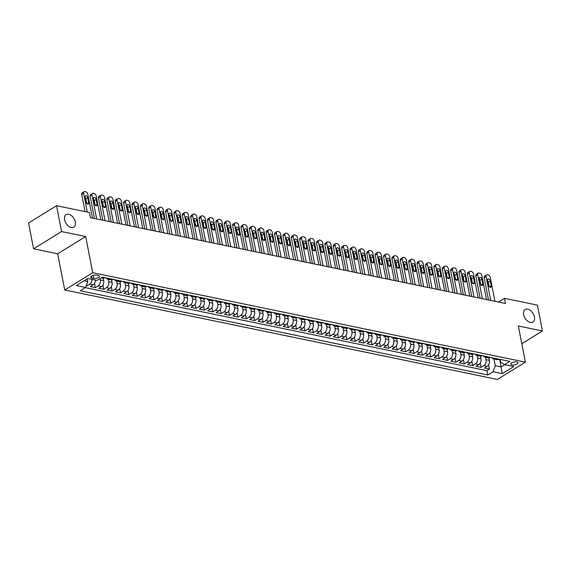 <?xml version="1.0" encoding="UTF-8"?>
<svg xmlns="http://www.w3.org/2000/svg" width="571" height="571" viewBox="0 0 571 571"><rect width="100%" height="100%" fill="white"/><g stroke="black" fill="none" stroke-linecap="round" stroke-linejoin="round"><path stroke-width="0.86" d="M523.671 314.685A7.344 4.639 -121.6 0 1 525.184 309.539A7.344 4.639 -121.6 0 1 530.573 310.588A7.344 4.639 -121.6 0 1 534.406 316.898A7.344 4.639 -121.6 0 1 532.893 322.044A7.344 4.639 -121.6 0 1 527.504 320.995A7.344 4.639 -121.6 0 1 523.671 314.685M64.602 219.778A7.344 4.639 -121.6 0 1 66.115 214.632A7.344 4.639 -121.6 0 1 71.503 215.681A7.344 4.639 -121.6 0 1 75.336 221.998A7.344 4.639 -121.6 0 1 73.823 227.137A7.344 4.639 -121.6 0 1 68.434 226.087A7.344 4.639 -121.6 0 1 64.602 219.778M516.776 361.943A3.669 1.456 169 0 0 512.758 362.371A3.669 1.456 169 0 0 510.752 364.141A3.669 1.456 169 0 0 511.93 364.933A3.669 1.456 169 0 0 515.948 364.505A3.669 1.456 169 0 0 517.961 362.735A3.669 1.456 169 0 0 516.776 361.943M64.716 289.982L497.37 379.422L525.377 362.164L92.716 272.724L64.716 289.982L57.678 253.795L85.686 236.537L61.582 231.555L33.575 248.813L57.678 253.795M33.575 248.813L28.55 222.968L56.558 205.71L61.582 231.555M86.192 285.736L86.963 285.9L86.678 284.422M95.407 280.068A4.589 3.055 101.7 0 1 93.08 284.886L90.318 286.592L95.35 287.627L94.515 283.352M103.223 278.198L103.694 280.618A4.589 3.055 -78.3 0 1 101.467 286.621L98.704 288.326L103.736 289.361L102.901 285.086M111.602 279.933L112.073 282.352A4.589 3.055 -78.3 0 1 109.853 288.355L107.091 290.054L112.123 291.096L111.288 286.813M119.989 281.667L120.46 284.087A4.589 3.055 -78.3 0 1 118.24 290.089L115.47 291.788L120.502 292.83L119.674 288.548M128.375 283.394L128.846 285.821A4.589 3.055 -78.3 0 1 126.619 291.824L123.857 293.523L128.889 294.565L128.054 290.282M136.762 285.129L137.233 287.556A4.589 3.055 -78.3 0 1 135.006 293.551L132.244 295.257L137.276 296.299L136.44 292.017M145.141 286.863L145.612 289.29A4.589 3.055 -78.3 0 1 143.392 295.286L140.63 296.991L145.662 298.033L144.827 293.751M153.528 288.598L153.999 291.017A4.589 3.055 -78.3 0 1 151.779 297.02L149.01 298.726L154.042 299.761L153.214 295.485M161.914 290.332L162.385 292.752A4.589 3.055 -78.3 0 1 160.158 298.754L157.396 300.46L162.428 301.495L161.6 297.22M170.301 292.066L170.772 294.486A4.589 3.055 -78.3 0 1 168.545 300.489L165.783 302.187L170.815 303.23L169.98 298.954M178.68 293.801L179.151 296.221A4.589 3.055 -78.3 0 1 176.931 302.223L174.169 303.922L179.201 304.964L178.366 300.681M187.067 295.535L187.538 297.955A4.589 3.055 -78.3 0 1 185.318 303.958L182.549 305.656L187.581 306.698L186.753 302.416M195.453 297.263L195.924 299.689A4.589 3.055 -78.3 0 1 193.697 305.692L190.935 307.391L195.967 308.433L195.139 304.15M203.84 298.997L204.311 301.424A4.589 3.055 -78.3 0 1 202.084 307.419L199.322 309.125L204.354 310.167L203.519 305.885M212.219 300.731L212.69 303.151A4.589 3.055 -78.3 0 1 210.471 309.154L207.708 310.86L212.74 311.902L211.905 307.619M220.606 302.466L221.077 304.885A4.589 3.055 -78.3 0 1 218.857 310.888L216.095 312.594L221.12 313.629L220.292 309.354M228.992 304.2L229.463 306.62A4.589 3.055 -78.3 0 1 227.237 312.623L224.474 314.328L229.506 315.363L228.678 311.088M237.379 305.935L237.85 308.354A4.589 3.055 -78.3 0 1 235.623 314.357L232.861 316.056L237.893 317.098L237.058 312.815M245.758 307.669L246.229 310.089A4.589 3.055 -78.3 0 1 244.01 316.091L241.248 317.79L246.279 318.832L245.444 314.55M254.145 309.396L254.616 311.823A4.589 3.055 -78.3 0 1 252.396 317.826L249.634 319.524L254.659 320.567L253.831 316.284M262.532 311.131L263.003 313.558A4.589 3.055 -78.3 0 1 260.776 319.553L258.013 321.259L263.045 322.301L262.217 318.018M270.918 312.865L271.389 315.292A4.589 3.055 -78.3 0 1 269.162 321.287L266.4 322.993L271.432 324.035L270.597 319.753M279.305 314.6L279.769 317.019A4.589 3.055 -78.3 0 1 277.549 323.022L274.787 324.728L279.819 325.763L278.983 321.487M287.684 316.334L288.155 318.754A4.589 3.055 -78.3 0 1 285.935 324.756L283.173 326.462L288.198 327.497L287.37 323.222M296.071 318.068L296.542 320.488A4.589 3.055 -78.3 0 1 294.315 326.491L291.553 328.189L296.585 329.231L295.757 324.949M304.457 319.803L304.928 322.222A4.589 3.055 -78.3 0 1 302.701 328.225L299.939 329.924L304.971 330.966L304.136 326.683M312.844 321.537L313.315 323.957A4.589 3.055 -78.3 0 1 311.088 329.959L308.326 331.658L313.358 332.7L312.523 328.418M321.223 323.265L321.694 325.691A4.589 3.055 -78.3 0 1 319.475 331.687L316.712 333.393L321.737 334.435L320.909 330.152M329.61 324.999L330.081 327.426A4.589 3.055 -78.3 0 1 327.854 333.421L325.092 335.127L330.124 336.169L329.296 331.887M337.996 326.733L338.467 329.153A4.589 3.055 -78.3 0 1 336.24 335.156L333.478 336.861L338.51 337.896L337.675 333.621M346.383 328.468L346.854 330.887A4.589 3.055 -78.3 0 1 344.627 336.89L341.865 338.596L346.897 339.631L346.062 335.355M354.762 330.202L355.233 332.622A4.589 3.055 -78.3 0 1 353.014 338.624L350.251 340.323L355.283 341.365L354.448 337.09M363.149 331.937L363.62 334.356A4.589 3.055 -78.3 0 1 361.393 340.359L358.631 342.058L363.663 343.1L362.835 338.817M371.535 333.671L372.007 336.091A4.589 3.055 -78.3 0 1 369.78 342.093L367.017 343.792L372.049 344.834L371.214 340.552M379.922 335.398L380.393 337.825A4.589 3.055 -78.3 0 1 378.166 343.828L375.404 345.526L380.436 346.568L379.601 342.286M388.301 337.133L388.772 339.559A4.589 3.055 -78.3 0 1 386.553 345.555L383.791 347.261L388.822 348.303L387.987 344.02M396.688 338.867L397.159 341.287A4.589 3.055 -78.3 0 1 394.939 347.289L392.17 348.995L397.202 350.037L396.374 345.755M405.075 340.601L405.546 343.021A4.589 3.055 -78.3 0 1 403.319 349.024L400.557 350.73L405.588 351.765L404.753 347.489M413.461 342.336L413.932 344.756A4.589 3.055 -78.3 0 1 411.705 350.758L408.943 352.464L413.975 353.499L413.14 349.224M421.841 344.07L422.312 346.49A4.589 3.055 -78.3 0 1 420.092 352.493L417.33 354.191L422.362 355.233L421.526 350.951M430.227 345.805L430.698 348.224A4.589 3.055 -78.3 0 1 428.478 354.227L425.709 355.926L430.741 356.968L429.913 352.685M438.614 347.532L439.085 349.959A4.589 3.055 -78.3 0 1 436.858 355.961L434.096 357.66L439.128 358.702L438.3 354.42M447 349.266L447.471 351.693A4.589 3.055 -78.3 0 1 445.244 357.689L442.482 359.395L447.514 360.437L446.679 356.154M455.38 351.001L455.851 353.428A4.589 3.055 -78.3 0 1 453.631 359.423L450.869 361.129L455.901 362.171L455.066 357.889M463.766 352.735L464.237 355.155A4.589 3.055 -78.3 0 1 462.018 361.157L459.255 362.863L464.28 363.898L463.452 359.623M472.153 354.47L472.624 356.889A4.589 3.055 -78.3 0 1 470.397 362.892L467.635 364.598L472.667 365.633L471.839 361.357M480.539 356.204L481.01 358.624A4.589 3.055 -78.3 0 1 478.783 364.626L476.021 366.325L481.053 367.367L480.218 363.092M56.558 205.71L89.469 212.512L90.468 217.679L505.521 303.486L504.514 298.319L498.49 302.03M91.845 278.02L93.687 278.405A3.554 1.413 169 0 0 97.577 277.991A3.554 1.413 169 0 0 99.525 276.278A3.554 1.413 169 0 0 98.383 275.507L96.535 275.129A3.554 1.413 169 0 0 92.645 275.543A3.554 1.413 169 0 0 90.696 277.256A3.554 1.413 169 0 0 91.845 278.02L91.474 276.114M500.132 359.38L500.717 362.378L504.55 364.648L509.846 361.386L102.345 277.142L97.049 280.404L87.82 278.498L76.314 285.586L85.543 287.498L80.24 290.76L487.748 375.004L493.044 371.742L495.271 365.74L501.138 366.953L504.793 364.698M504.55 364.648L513.772 366.561L502.266 373.648L493.044 371.742M485.578 357.275L486.042 359.666A4.589 3.055 101.7 0 1 483.815 365.668L481.053 367.367M488.919 357.938L489.39 360.358L486.042 359.666M477.192 355.547L477.656 357.931A4.589 3.055 101.7 0 1 475.429 363.934L472.667 365.633M468.805 353.813L469.269 356.197A4.589 3.055 101.7 0 1 467.042 362.2L464.28 363.898M460.419 352.079L460.883 354.463A4.589 3.055 101.7 0 1 458.663 360.465L455.901 362.171M452.032 350.344L452.496 352.728A4.589 3.055 101.7 0 1 450.276 358.731L447.514 360.437M443.653 348.61L444.117 351.001A4.589 3.055 101.7 0 1 441.89 356.996L439.128 358.702M435.266 346.875L435.73 349.266A4.589 3.055 101.7 0 1 433.503 355.262L430.741 356.968M426.88 345.141L427.344 347.532A4.589 3.055 101.7 0 1 425.124 353.535L422.362 355.233M418.493 343.414L418.957 345.798A4.589 3.055 101.7 0 1 416.737 351.8L413.975 353.499M410.114 341.679L410.578 344.063A4.589 3.055 101.7 0 1 408.351 350.066L405.588 351.765M401.727 339.945L402.191 342.329A4.589 3.055 101.7 0 1 399.964 348.331L397.202 350.037M393.34 338.21L393.804 340.594A4.589 3.055 101.7 0 1 391.585 346.597L388.822 348.303M384.954 336.476L385.418 338.86A4.589 3.055 101.7 0 1 383.198 344.863L380.436 346.568M376.575 334.742L377.038 337.133A4.589 3.055 101.7 0 1 374.812 343.128L372.049 344.834M368.188 333.007L368.652 335.398A4.589 3.055 101.7 0 1 366.425 341.401L363.663 343.1M359.801 331.28L360.265 333.664A4.589 3.055 101.7 0 1 358.046 339.666L355.283 341.365M351.415 329.546L351.879 331.929A4.589 3.055 101.7 0 1 349.659 337.932L346.897 339.631M343.035 327.811L343.499 330.195A4.589 3.055 101.7 0 1 341.272 336.198L338.51 337.896M334.649 326.077L335.113 328.461A4.589 3.055 101.7 0 1 332.886 334.463L330.124 336.169M326.262 324.342L326.726 326.726A4.589 3.055 101.7 0 1 324.506 332.729L321.737 334.435M317.876 322.608L318.34 324.999A4.589 3.055 101.7 0 1 316.12 330.994L313.358 332.7M309.496 320.873L309.96 323.265A4.589 3.055 101.7 0 1 307.733 329.26L304.971 330.966M301.11 319.139L301.574 321.53A4.589 3.055 101.7 0 1 299.347 327.533L296.585 329.231M292.723 317.412L293.187 319.796A4.589 3.055 101.7 0 1 290.967 325.798L288.198 327.497M284.337 315.677L284.801 318.061A4.589 3.055 101.7 0 1 282.581 324.064L279.819 325.763M275.957 313.943L276.421 316.327A4.589 3.055 101.7 0 1 274.194 322.329L271.432 324.035M267.571 312.209L268.035 314.592A4.589 3.055 101.7 0 1 265.808 320.595L263.045 322.301M259.184 310.474L259.648 312.865A4.589 3.055 101.7 0 1 257.421 318.861L254.659 320.567M250.797 308.74L251.261 311.131A4.589 3.055 101.7 0 1 249.042 317.126L246.279 318.832M242.418 307.005L242.882 309.396A4.589 3.055 101.7 0 1 240.655 315.399L237.893 317.098M234.031 305.278L234.495 307.662A4.589 3.055 101.7 0 1 232.269 313.665L229.506 315.363M225.645 303.544L226.109 305.928A4.589 3.055 101.7 0 1 223.882 311.93L221.12 313.629M217.258 301.809L217.722 304.193A4.589 3.055 101.7 0 1 215.503 310.196L212.74 311.902M208.879 300.075L209.343 302.459A4.589 3.055 101.7 0 1 207.116 308.461L204.354 310.167M200.492 298.34L200.956 300.724A4.589 3.055 101.7 0 1 198.729 306.727L195.967 308.433M192.106 296.606L192.57 298.997A4.589 3.055 101.7 0 1 190.343 304.993L187.581 306.698M183.719 294.872L184.183 297.263A4.589 3.055 101.7 0 1 181.963 303.265L179.201 304.964M175.333 293.137L175.797 295.528A4.589 3.055 101.7 0 1 173.577 301.531L170.815 303.23M166.953 291.41L167.417 293.794A4.589 3.055 101.7 0 1 165.19 299.796L162.428 301.495M158.567 289.675L159.031 292.059A4.589 3.055 101.7 0 1 156.804 298.062L154.042 299.761M150.18 287.941L150.644 290.325A4.589 3.055 101.7 0 1 148.424 296.328L145.662 298.033M141.794 286.207L142.258 288.591A4.589 3.055 101.7 0 1 140.038 294.593L137.276 296.299M133.414 284.472L133.878 286.863A4.589 3.055 101.7 0 1 131.651 292.859L128.889 294.565M125.028 282.738L125.492 285.129A4.589 3.055 101.7 0 1 123.265 291.124L120.502 292.83M116.641 281.003L117.105 283.394A4.589 3.055 101.7 0 1 114.885 289.397L112.123 291.096M108.254 279.276L108.718 281.66A4.589 3.055 101.7 0 1 106.499 287.663L103.736 289.361M100.068 278.541L100.339 279.926A4.589 3.055 101.7 0 1 98.112 285.928L95.35 287.627M92.059 279.376A4.589 3.055 101.7 0 1 89.726 284.194L86.963 285.9M85.307 287.641L486.899 370.665L489.44 369.102L488.605 364.819M489.39 360.358A4.589 3.055 -78.3 0 1 487.17 366.361L484.408 368.059L489.44 369.102M104.821 277.649L104.586 277.799A4.589 3.055 101.7 0 1 102.851 278.156L101.238 277.82M109.853 278.691L109.618 278.834A4.589 3.055 101.7 0 1 107.883 279.198A4.589 3.055 101.7 0 1 106.292 277.956M107.883 279.198L111.238 279.89A4.589 3.055 -78.3 0 0 112.972 279.533L113.208 279.383M118.24 280.425L118.004 280.568A4.589 3.055 101.7 0 1 116.27 280.932A4.589 3.055 101.7 0 1 114.678 279.69M116.27 280.932L119.624 281.624A4.589 3.055 -78.3 0 0 121.359 281.26L121.594 281.118M126.619 282.16L126.391 282.302A4.589 3.055 101.7 0 1 124.656 282.659A4.589 3.055 101.7 0 1 123.065 281.424M124.656 282.659L128.011 283.359A4.589 3.055 -78.3 0 0 129.738 282.995L129.974 282.852M135.006 283.894L134.77 284.037A4.589 3.055 101.7 0 1 133.043 284.394A4.589 3.055 101.7 0 1 131.451 283.159M133.043 284.394L136.39 285.093A4.589 3.055 -78.3 0 0 138.125 284.729L138.36 284.586M143.392 285.628L143.157 285.771A4.589 3.055 101.7 0 1 141.422 286.128A4.589 3.055 101.7 0 1 139.831 284.893M141.422 286.128L144.777 286.82A4.589 3.055 -78.3 0 0 146.511 286.464L146.747 286.321M151.779 287.356L151.543 287.506A4.589 3.055 101.7 0 1 149.809 287.863A4.589 3.055 101.7 0 1 148.217 286.621M149.809 287.863L153.164 288.555A4.589 3.055 -78.3 0 0 154.898 288.198L155.134 288.055M160.158 289.09L159.93 289.24A4.589 3.055 101.7 0 1 158.196 289.597A4.589 3.055 101.7 0 1 156.604 288.355M158.196 289.597L161.55 290.289A4.589 3.055 -78.3 0 0 163.277 289.932L163.513 289.79M168.545 290.825L168.309 290.974A4.589 3.055 101.7 0 1 166.582 291.331A4.589 3.055 101.7 0 1 164.99 290.089M166.582 291.331L169.93 292.024A4.589 3.055 -78.3 0 0 171.664 291.667L171.9 291.517M176.931 292.559L176.696 292.702A4.589 3.055 101.7 0 1 174.962 293.066A4.589 3.055 101.7 0 1 173.37 291.824M174.962 293.066L178.316 293.758A4.589 3.055 -78.3 0 0 180.051 293.401L180.286 293.251M185.318 294.293L185.083 294.436A4.589 3.055 101.7 0 1 183.348 294.8A4.589 3.055 101.7 0 1 181.756 293.558M183.348 294.8L186.703 295.493A4.589 3.055 -78.3 0 0 188.437 295.128L188.673 294.986M193.705 296.028L193.469 296.171A4.589 3.055 101.7 0 1 191.735 296.527A4.589 3.055 101.7 0 1 190.143 295.293M191.735 296.527L195.089 297.227A4.589 3.055 -78.3 0 0 196.824 296.863L197.052 296.72M202.084 297.762L201.849 297.905A4.589 3.055 101.7 0 1 200.121 298.262A4.589 3.055 101.7 0 1 198.53 297.027M200.121 298.262L203.469 298.954A4.589 3.055 -78.3 0 0 205.203 298.597L205.439 298.455M210.471 299.497L210.235 299.639A4.589 3.055 101.7 0 1 208.501 299.996A4.589 3.055 101.7 0 1 206.909 298.754M208.501 299.996L211.855 300.689A4.589 3.055 -78.3 0 0 213.59 300.332L213.825 300.189M218.857 301.224L218.622 301.374A4.589 3.055 101.7 0 1 216.887 301.731A4.589 3.055 101.7 0 1 215.296 300.489M216.887 301.731L220.242 302.423A4.589 3.055 -78.3 0 0 221.976 302.066L222.212 301.923M227.244 302.958L227.008 303.108A4.589 3.055 101.7 0 1 225.274 303.465A4.589 3.055 101.7 0 1 223.682 302.223M225.274 303.465L228.628 304.157A4.589 3.055 -78.3 0 0 230.363 303.801L230.591 303.651M235.623 304.693L235.388 304.835A4.589 3.055 101.7 0 1 233.66 305.2A4.589 3.055 101.7 0 1 232.069 303.958M233.66 305.2L237.015 305.892A4.589 3.055 -78.3 0 0 238.742 305.535L238.978 305.385M244.01 306.427L243.774 306.57A4.589 3.055 101.7 0 1 242.04 306.934A4.589 3.055 101.7 0 1 240.448 305.692M242.04 306.934L245.394 307.626A4.589 3.055 -78.3 0 0 247.129 307.262L247.364 307.119M252.396 308.162L252.161 308.304A4.589 3.055 101.7 0 1 250.426 308.661A4.589 3.055 101.7 0 1 248.835 307.426M250.426 308.661L253.781 309.361A4.589 3.055 -78.3 0 0 255.515 308.997L255.751 308.854M260.783 309.896L260.547 310.039A4.589 3.055 101.7 0 1 258.813 310.396A4.589 3.055 101.7 0 1 257.221 309.161M258.813 310.396L262.168 311.088A4.589 3.055 -78.3 0 0 263.902 310.731L264.13 310.588M269.162 311.63L268.927 311.773A4.589 3.055 101.7 0 1 267.199 312.13A4.589 3.055 101.7 0 1 265.608 310.895M267.199 312.13L270.554 312.822A4.589 3.055 -78.3 0 0 272.281 312.465L272.517 312.323M277.549 313.358L277.313 313.508A4.589 3.055 101.7 0 1 275.579 313.864A4.589 3.055 101.7 0 1 273.987 312.623M275.579 313.864L278.933 314.557A4.589 3.055 -78.3 0 0 280.668 314.2L280.903 314.057M285.935 315.092L285.7 315.242A4.589 3.055 101.7 0 1 283.965 315.599A4.589 3.055 101.7 0 1 282.374 314.357M283.965 315.599L287.32 316.291A4.589 3.055 -78.3 0 0 289.054 315.934L289.29 315.784M294.322 316.826L294.086 316.969A4.589 3.055 101.7 0 1 292.352 317.333A4.589 3.055 101.7 0 1 290.76 316.091M292.352 317.333L295.707 318.026A4.589 3.055 -78.3 0 0 297.441 317.669L297.677 317.519M302.701 318.561L302.466 318.704A4.589 3.055 101.7 0 1 300.739 319.068A4.589 3.055 101.7 0 1 299.147 317.826M300.739 319.068L304.093 319.76A4.589 3.055 -78.3 0 0 305.82 319.396L306.056 319.253M311.088 320.295L310.852 320.438A4.589 3.055 101.7 0 1 309.118 320.802A4.589 3.055 101.7 0 1 307.526 319.56M309.118 320.802L312.473 321.494A4.589 3.055 -78.3 0 0 314.207 321.13L314.443 320.988M319.475 322.03L319.239 322.172A4.589 3.055 101.7 0 1 317.505 322.529A4.589 3.055 101.7 0 1 315.913 321.295M317.505 322.529L320.859 323.229A4.589 3.055 -78.3 0 0 322.594 322.865L322.829 322.722M327.861 323.764L327.626 323.907A4.589 3.055 101.7 0 1 325.891 324.264A4.589 3.055 101.7 0 1 324.299 323.029M325.891 324.264L329.246 324.956A4.589 3.055 -78.3 0 0 330.98 324.599L331.216 324.456M336.24 325.499L336.005 325.641A4.589 3.055 101.7 0 1 334.278 325.998A4.589 3.055 101.7 0 1 332.686 324.756M334.278 325.998L337.632 326.691A4.589 3.055 -78.3 0 0 339.36 326.334L339.595 326.191M344.627 327.226L344.392 327.376A4.589 3.055 101.7 0 1 342.657 327.733A4.589 3.055 101.7 0 1 341.065 326.491M342.657 327.733L346.012 328.425A4.589 3.055 -78.3 0 0 347.746 328.068L347.982 327.925M353.014 328.96L352.778 329.11A4.589 3.055 101.7 0 1 351.044 329.467A4.589 3.055 101.7 0 1 349.452 328.225M351.044 329.467L354.398 330.159A4.589 3.055 -78.3 0 0 356.133 329.802L356.368 329.653M361.4 330.695L361.165 330.837A4.589 3.055 101.7 0 1 359.43 331.201A4.589 3.055 101.7 0 1 357.839 329.959M359.43 331.201L362.785 331.894A4.589 3.055 -78.3 0 0 364.519 331.537L364.755 331.387M369.78 332.429L369.551 332.572A4.589 3.055 101.7 0 1 367.817 332.936A4.589 3.055 101.7 0 1 366.225 331.694M367.817 332.936L371.171 333.628A4.589 3.055 -78.3 0 0 372.899 333.264L373.134 333.121M378.166 334.163L377.931 334.306A4.589 3.055 101.7 0 1 376.196 334.663A4.589 3.055 101.7 0 1 374.612 333.428M376.196 334.663L379.551 335.363A4.589 3.055 -78.3 0 0 381.285 334.999L381.521 334.856M386.553 335.898L386.317 336.041A4.589 3.055 101.7 0 1 384.583 336.398A4.589 3.055 101.7 0 1 382.991 335.163M384.583 336.398L387.937 337.09A4.589 3.055 -78.3 0 0 389.672 336.733L389.907 336.59M394.939 337.632L394.704 337.775A4.589 3.055 101.7 0 1 392.969 338.132A4.589 3.055 101.7 0 1 391.378 336.89M392.969 338.132L396.324 338.824A4.589 3.055 -78.3 0 0 398.058 338.467L398.294 338.325M403.319 339.36L403.09 339.509A4.589 3.055 101.7 0 1 401.356 339.866A4.589 3.055 101.7 0 1 399.764 338.624M401.356 339.866L404.711 340.559A4.589 3.055 -78.3 0 0 406.438 340.202L406.673 340.059M411.705 341.094L411.47 341.244A4.589 3.055 101.7 0 1 409.742 341.601A4.589 3.055 101.7 0 1 408.151 340.359M409.742 341.601L413.09 342.293A4.589 3.055 -78.3 0 0 414.824 341.936L415.06 341.786M420.092 342.828L419.856 342.971A4.589 3.055 101.7 0 1 418.122 343.335A4.589 3.055 101.7 0 1 416.53 342.093M418.122 343.335L421.477 344.027A4.589 3.055 -78.3 0 0 423.211 343.671L423.446 343.521M428.478 344.563L428.243 344.706A4.589 3.055 101.7 0 1 426.508 345.07A4.589 3.055 101.7 0 1 424.917 343.828M426.508 345.07L429.863 345.762A4.589 3.055 -78.3 0 0 431.597 345.398L431.833 345.255M436.858 346.297L436.629 346.44A4.589 3.055 101.7 0 1 434.895 346.797A4.589 3.055 101.7 0 1 433.303 345.562M434.895 346.797L438.25 347.496A4.589 3.055 -78.3 0 0 439.977 347.132L440.212 346.99M445.244 348.032L445.009 348.174A4.589 3.055 101.7 0 1 443.282 348.531A4.589 3.055 101.7 0 1 441.69 347.296M443.282 348.531L446.629 349.231A4.589 3.055 -78.3 0 0 448.363 348.867L448.599 348.724M453.631 349.766L453.395 349.909A4.589 3.055 101.7 0 1 451.661 350.266A4.589 3.055 101.7 0 1 450.069 349.031M451.661 350.266L455.016 350.958A4.589 3.055 -78.3 0 0 456.75 350.601L456.986 350.458M462.018 351.493L461.782 351.643A4.589 3.055 101.7 0 1 460.048 352A4.589 3.055 101.7 0 1 458.456 350.758M460.048 352L463.402 352.692A4.589 3.055 -78.3 0 0 465.137 352.336L465.372 352.193M470.404 353.228L470.169 353.378A4.589 3.055 101.7 0 1 468.434 353.735A4.589 3.055 101.7 0 1 466.842 352.493M468.434 353.735L471.789 354.427A4.589 3.055 -78.3 0 0 473.523 354.07L473.752 353.927M478.783 354.962L478.548 355.112A4.589 3.055 101.7 0 1 476.821 355.469A4.589 3.055 101.7 0 1 475.229 354.227M476.821 355.469L480.168 356.161A4.589 3.055 -78.3 0 0 481.903 355.804L482.138 355.654M487.17 356.697L486.935 356.839A4.589 3.055 101.7 0 1 485.2 357.203A4.589 3.055 101.7 0 1 483.608 355.961M485.2 357.203L488.555 357.896A4.589 3.055 -78.3 0 0 490.289 357.539L490.525 357.389M495.557 358.431L495.321 358.574A4.589 3.055 101.7 0 1 493.587 358.938A4.589 3.055 101.7 0 1 491.995 357.696M493.587 358.938L496.941 359.63A4.589 3.055 -78.3 0 0 498.676 359.266L498.911 359.123M84.165 280.754L87.763 281.496L85.543 287.498M87.249 278.848L87.763 281.496M521.787 343.699L542.45 330.966L537.425 305.121L504.514 298.319M542.45 330.966L518.347 325.984L525.377 362.164M85.686 236.537L92.716 272.724M499.646 359.273L502.266 373.648M493.958 359.009L495.271 365.74M486.899 370.665L487.748 375.004M87.256 212.055L83.609 193.298A2.291 1.449 58.4 0 1 84.08 191.685A2.291 1.449 58.4 0 1 84.886 191.578L85.721 191.749A2.291 1.449 58.4 0 1 87.806 194.161L92.452 218.093M84.08 191.685L82.188 192.855A2.291 1.449 -121.6 0 0 81.717 194.461L85.05 211.598M85.086 197.173A1.834 1.163 -121.6 0 1 85.464 195.889A1.834 1.163 -121.6 0 1 86.813 196.146A1.834 1.163 -121.6 0 1 87.77 197.73L88.733 202.691A1.834 1.163 -121.6 0 1 88.355 203.975A1.834 1.163 -121.6 0 1 87.013 203.711A1.834 1.163 -121.6 0 1 86.05 202.134L85.086 197.173M85.158 197.53A1.834 1.163 -121.6 0 1 85.878 198.894L86.771 203.497M96.649 218.957L91.995 195.025A2.291 1.449 58.4 0 1 92.466 193.419A2.291 1.449 58.4 0 1 93.273 193.305L94.108 193.483A2.291 1.449 58.4 0 1 96.185 195.896L100.839 219.828M92.466 193.419L90.575 194.59A2.291 1.449 -121.6 0 0 90.104 196.196L94.436 218.5M93.473 198.908A1.834 1.163 -121.6 0 1 93.851 197.623A1.834 1.163 -121.6 0 1 95.2 197.88A1.834 1.163 -121.6 0 1 96.156 199.457L97.12 204.425A1.834 1.163 -121.6 0 1 96.742 205.71A1.834 1.163 -121.6 0 1 95.393 205.446A1.834 1.163 -121.6 0 1 94.436 203.868L93.473 198.908M93.544 199.265A1.834 1.163 -121.6 0 1 94.265 200.628L95.157 205.232M105.028 220.691L100.382 196.759A2.291 1.449 58.4 0 1 100.853 195.154A2.291 1.449 58.4 0 1 101.652 195.039L102.495 195.218A2.291 1.449 58.4 0 1 104.572 197.63L109.225 221.562M100.853 195.154L98.961 196.324A2.291 1.449 -121.6 0 0 98.49 197.93L102.823 220.235M101.859 200.642A1.834 1.163 -121.6 0 1 102.238 199.358A1.834 1.163 -121.6 0 1 103.579 199.614A1.834 1.163 -121.6 0 1 104.543 201.192L105.507 206.16A1.834 1.163 -121.6 0 1 105.128 207.444A1.834 1.163 -121.6 0 1 103.779 207.18A1.834 1.163 -121.6 0 1 102.823 205.603L101.859 200.642M101.931 200.999A1.834 1.163 -121.6 0 1 102.652 202.362L103.544 206.966M113.415 222.426L108.761 198.494A2.291 1.449 58.4 0 1 109.239 196.888A2.291 1.449 58.4 0 1 110.039 196.774L110.881 196.945A2.291 1.449 58.4 0 1 112.958 199.365L117.612 223.29M109.239 196.888L107.348 198.051A2.291 1.449 -121.6 0 0 106.87 199.664L111.209 221.969M110.246 202.37A1.834 1.163 -121.6 0 1 110.624 201.085A1.834 1.163 -121.6 0 1 111.966 201.349A1.834 1.163 -121.6 0 1 112.922 202.926L113.893 207.887A1.834 1.163 -121.6 0 1 113.515 209.179A1.834 1.163 -121.6 0 1 112.166 208.915A1.834 1.163 -121.6 0 1 111.209 207.337L110.246 202.37M110.31 202.734A1.834 1.163 -121.6 0 1 111.031 204.097L111.93 208.693M121.801 224.16L117.148 200.228A2.291 1.449 58.4 0 1 117.619 198.622A2.291 1.449 58.4 0 1 118.425 198.508L119.26 198.679A2.291 1.449 58.4 0 1 121.345 201.092L125.991 225.024M117.619 198.622L115.727 199.786A2.291 1.449 -121.6 0 0 115.256 201.392L119.596 223.704M118.625 204.104A1.834 1.163 -121.6 0 1 119.004 202.819A1.834 1.163 -121.6 0 1 120.353 203.083A1.834 1.163 -121.6 0 1 121.309 204.661L122.273 209.621A1.834 1.163 -121.6 0 1 121.894 210.906A1.834 1.163 -121.6 0 1 120.552 210.649A1.834 1.163 -121.6 0 1 119.589 209.072L118.625 204.104M118.697 204.468A1.834 1.163 -121.6 0 1 119.418 205.824L120.31 210.428M130.188 225.895L125.534 201.963A2.291 1.449 58.4 0 1 126.005 200.357A2.291 1.449 58.4 0 1 126.812 200.243L127.647 200.414A2.291 1.449 58.4 0 1 129.724 202.826L134.378 226.758M126.005 200.357L124.114 201.52A2.291 1.449 -121.6 0 0 123.643 203.126L127.975 225.438M127.012 205.838A1.834 1.163 -121.6 0 1 127.39 204.554A1.834 1.163 -121.6 0 1 128.739 204.818A1.834 1.163 -121.6 0 1 129.696 206.395L130.659 211.356A1.834 1.163 -121.6 0 1 130.281 212.64A1.834 1.163 -121.6 0 1 128.932 212.383A1.834 1.163 -121.6 0 1 127.975 210.799L127.012 205.838M127.083 206.202A1.834 1.163 -121.6 0 1 127.804 207.559L128.696 212.162M138.567 227.629L133.921 203.697A2.291 1.449 58.4 0 1 134.392 202.091A2.291 1.449 58.4 0 1 135.191 201.977L136.034 202.148A2.291 1.449 58.4 0 1 138.111 204.561L142.764 228.493M134.392 202.091L132.501 203.255A2.291 1.449 -121.6 0 0 132.029 204.861L136.362 227.172M135.398 207.573A1.834 1.163 -121.6 0 1 135.777 206.288A1.834 1.163 -121.6 0 1 137.119 206.552A1.834 1.163 -121.6 0 1 138.082 208.13L139.046 213.09A1.834 1.163 -121.6 0 1 138.667 214.375A1.834 1.163 -121.6 0 1 137.318 214.111A1.834 1.163 -121.6 0 1 136.362 212.533L135.398 207.573M135.47 207.93A1.834 1.163 -121.6 0 1 136.191 209.293L137.083 213.897M146.954 229.356L142.3 205.432A2.291 1.449 58.4 0 1 142.779 203.826A2.291 1.449 58.4 0 1 143.578 203.711L144.42 203.883A2.291 1.449 58.4 0 1 146.497 206.295L151.151 230.227M142.779 203.826L140.887 204.989A2.291 1.449 -121.6 0 0 140.409 206.595L144.749 228.9M143.785 209.307A1.834 1.163 -121.6 0 1 144.163 208.022A1.834 1.163 -121.6 0 1 145.505 208.279A1.834 1.163 -121.6 0 1 146.462 209.864L147.432 214.824A1.834 1.163 -121.6 0 1 147.054 216.109A1.834 1.163 -121.6 0 1 145.705 215.845A1.834 1.163 -121.6 0 1 144.749 214.268L143.785 209.307M143.849 209.664A1.834 1.163 -121.6 0 1 144.57 211.027L145.469 215.631M155.341 231.091L150.687 207.166A2.291 1.449 58.4 0 1 151.158 205.553A2.291 1.449 58.4 0 1 151.965 205.439L152.8 205.617A2.291 1.449 58.4 0 1 154.884 208.03L159.53 231.962M151.158 205.553L149.267 206.723A2.291 1.449 -121.6 0 0 148.795 208.329L153.135 230.634M152.164 211.042A1.834 1.163 -121.6 0 1 152.543 209.757A1.834 1.163 -121.6 0 1 153.892 210.014A1.834 1.163 -121.6 0 1 154.848 211.598L155.812 216.559A1.834 1.163 -121.6 0 1 155.433 217.844A1.834 1.163 -121.6 0 1 154.091 217.58A1.834 1.163 -121.6 0 1 153.128 216.002L152.164 211.042M152.236 211.398A1.834 1.163 -121.6 0 1 152.957 212.762L153.849 217.365M163.727 232.825L159.073 208.893A2.291 1.449 58.4 0 1 159.545 207.287A2.291 1.449 58.4 0 1 160.351 207.173L161.186 207.352A2.291 1.449 58.4 0 1 163.263 209.764L167.917 233.696M159.545 207.287L157.653 208.458A2.291 1.449 -121.6 0 0 157.182 210.064L161.514 232.368M160.551 212.776A1.834 1.163 -121.6 0 1 160.929 211.491A1.834 1.163 -121.6 0 1 162.278 211.748A1.834 1.163 -121.6 0 1 163.235 213.326L164.198 218.293A1.834 1.163 -121.6 0 1 163.82 219.578A1.834 1.163 -121.6 0 1 162.471 219.314A1.834 1.163 -121.6 0 1 161.514 217.737L160.551 212.776M160.622 213.133A1.834 1.163 -121.6 0 1 161.343 214.496L162.235 219.1M172.107 234.56L167.46 210.628A2.291 1.449 58.4 0 1 167.931 209.022A2.291 1.449 58.4 0 1 168.731 208.907L169.573 209.079A2.291 1.449 58.4 0 1 171.65 211.498L176.303 235.423M167.931 209.022L166.04 210.192A2.291 1.449 -121.6 0 0 165.569 211.798L169.901 234.103M168.937 214.51A1.834 1.163 -121.6 0 1 169.316 213.219A1.834 1.163 -121.6 0 1 170.658 213.483A1.834 1.163 -121.6 0 1 171.621 215.06L172.585 220.021A1.834 1.163 -121.6 0 1 172.206 221.312A1.834 1.163 -121.6 0 1 170.857 221.048A1.834 1.163 -121.6 0 1 169.901 219.471L168.937 214.51M169.009 214.867A1.834 1.163 -121.6 0 1 169.73 216.231L170.622 220.834M180.493 236.294L175.839 212.362A2.291 1.449 58.4 0 1 176.318 210.756A2.291 1.449 58.4 0 1 177.117 210.642L177.959 210.813A2.291 1.449 58.4 0 1 180.036 213.233L184.69 237.158M176.318 210.756L174.426 211.92A2.291 1.449 -121.6 0 0 173.948 213.533L178.288 235.837M177.324 216.238A1.834 1.163 -121.6 0 1 177.702 214.953A1.834 1.163 -121.6 0 1 179.044 215.217A1.834 1.163 -121.6 0 1 180.001 216.794L180.971 221.755A1.834 1.163 -121.6 0 1 180.593 223.04A1.834 1.163 -121.6 0 1 179.244 222.783A1.834 1.163 -121.6 0 1 178.288 221.205L177.324 216.238M177.388 216.602A1.834 1.163 -121.6 0 1 178.109 217.965L179.008 222.562M188.88 238.028L184.226 214.096A2.291 1.449 58.4 0 1 184.704 212.491A2.291 1.449 58.4 0 1 185.504 212.376L186.339 212.548A2.291 1.449 58.4 0 1 188.423 214.96L193.069 238.892M184.704 212.491L182.806 213.654A2.291 1.449 -121.6 0 0 182.335 215.26L186.674 237.572M185.703 217.972A1.834 1.163 -121.6 0 1 186.082 216.687A1.834 1.163 -121.6 0 1 187.431 216.951A1.834 1.163 -121.6 0 1 188.387 218.529L189.351 223.489A1.834 1.163 -121.6 0 1 188.972 224.774A1.834 1.163 -121.6 0 1 187.631 224.517A1.834 1.163 -121.6 0 1 186.667 222.933L185.703 217.972M185.775 218.336A1.834 1.163 -121.6 0 1 186.496 219.692L187.388 224.296M197.266 239.763L192.613 215.831A2.291 1.449 58.4 0 1 193.084 214.225A2.291 1.449 58.4 0 1 193.89 214.111L194.725 214.282A2.291 1.449 58.4 0 1 196.802 216.695L201.456 240.627M193.084 214.225L191.192 215.388A2.291 1.449 -121.6 0 0 190.721 216.994L195.054 239.306M194.09 219.707A1.834 1.163 -121.6 0 1 194.468 218.422A1.834 1.163 -121.6 0 1 195.817 218.686A1.834 1.163 -121.6 0 1 196.774 220.263L197.737 225.224A1.834 1.163 -121.6 0 1 197.359 226.509A1.834 1.163 -121.6 0 1 196.017 226.252A1.834 1.163 -121.6 0 1 195.054 224.667L194.09 219.707M194.161 220.063A1.834 1.163 -121.6 0 1 194.882 221.427L195.774 226.03M205.646 241.49L200.999 217.565A2.291 1.449 58.4 0 1 201.47 215.959A2.291 1.449 58.4 0 1 202.27 215.845L203.112 216.016A2.291 1.449 58.4 0 1 205.189 218.429L209.843 242.361M201.47 215.959L199.579 217.123A2.291 1.449 -121.6 0 0 199.108 218.729L203.44 241.041M202.477 221.441A1.834 1.163 -121.6 0 1 202.855 220.156A1.834 1.163 -121.6 0 1 204.197 220.42A1.834 1.163 -121.6 0 1 205.16 221.998L206.124 226.958A1.834 1.163 -121.6 0 1 205.746 228.243A1.834 1.163 -121.6 0 1 204.397 227.979A1.834 1.163 -121.6 0 1 203.44 226.401L202.477 221.441M202.548 221.798A1.834 1.163 -121.6 0 1 203.269 223.161L204.161 227.765M214.032 243.225L209.386 219.3A2.291 1.449 58.4 0 1 209.857 217.687A2.291 1.449 58.4 0 1 210.656 217.572L211.498 217.751A2.291 1.449 58.4 0 1 213.575 220.163L218.229 244.095M209.857 217.687L207.965 218.857A2.291 1.449 -121.6 0 0 207.487 220.463L211.827 242.768M210.863 223.175A1.834 1.163 -121.6 0 1 211.241 221.891A1.834 1.163 -121.6 0 1 212.583 222.148A1.834 1.163 -121.6 0 1 213.547 223.732L214.51 228.693A1.834 1.163 -121.6 0 1 214.132 229.977A1.834 1.163 -121.6 0 1 212.783 229.713A1.834 1.163 -121.6 0 1 211.827 228.136L210.863 223.175M210.927 223.532A1.834 1.163 -121.6 0 1 211.648 224.895L212.548 229.499M222.419 244.959L217.765 221.027A2.291 1.449 58.4 0 1 218.243 219.421A2.291 1.449 58.4 0 1 219.043 219.307L219.878 219.485A2.291 1.449 58.4 0 1 221.962 221.898L226.608 245.83M218.243 219.421L216.345 220.592A2.291 1.449 -121.6 0 0 215.874 222.198L220.213 244.502M219.243 224.91A1.834 1.163 -121.6 0 1 219.621 223.625A1.834 1.163 -121.6 0 1 220.97 223.882A1.834 1.163 -121.6 0 1 221.926 225.459L222.89 230.427A1.834 1.163 -121.6 0 1 222.512 231.712A1.834 1.163 -121.6 0 1 221.17 231.448A1.834 1.163 -121.6 0 1 220.206 229.87L219.243 224.91M219.314 225.267A1.834 1.163 -121.6 0 1 220.035 226.63L220.934 231.234M230.805 246.693L226.152 222.761A2.291 1.449 58.4 0 1 226.623 221.155A2.291 1.449 58.4 0 1 227.429 221.041L228.264 221.213A2.291 1.449 58.4 0 1 230.341 223.632L234.995 247.564M226.623 221.155L224.731 222.326A2.291 1.449 -121.6 0 0 224.26 223.932L228.593 246.237M227.629 226.644A1.834 1.163 -121.6 0 1 228.007 225.352A1.834 1.163 -121.6 0 1 229.356 225.616A1.834 1.163 -121.6 0 1 230.313 227.194L231.276 232.161A1.834 1.163 -121.6 0 1 230.898 233.446A1.834 1.163 -121.6 0 1 229.556 233.182A1.834 1.163 -121.6 0 1 228.593 231.605L227.629 226.644M227.701 227.001A1.834 1.163 -121.6 0 1 228.421 228.364L229.314 232.968M239.192 248.428L234.538 224.496A2.291 1.449 58.4 0 1 235.009 222.89A2.291 1.449 58.4 0 1 235.809 222.776L236.651 222.947A2.291 1.449 58.4 0 1 238.728 225.367L243.382 249.291M235.009 222.89L233.118 224.053A2.291 1.449 -121.6 0 0 232.647 225.666L236.979 247.971M236.016 228.371A1.834 1.163 -121.6 0 1 236.394 227.087A1.834 1.163 -121.6 0 1 237.743 227.351A1.834 1.163 -121.6 0 1 238.699 228.928L239.663 233.889A1.834 1.163 -121.6 0 1 239.285 235.173A1.834 1.163 -121.6 0 1 237.936 234.917A1.834 1.163 -121.6 0 1 236.979 233.339L236.016 228.371M236.087 228.735A1.834 1.163 -121.6 0 1 236.808 230.099L237.7 234.695M247.571 250.162L242.925 226.23A2.291 1.449 58.4 0 1 243.396 224.624A2.291 1.449 58.4 0 1 244.195 224.51L245.038 224.681A2.291 1.449 58.4 0 1 247.115 227.094L251.768 251.026M243.396 224.624L241.504 225.788A2.291 1.449 -121.6 0 0 241.026 227.394L245.366 249.705M244.402 230.106A1.834 1.163 -121.6 0 1 244.781 228.821A1.834 1.163 -121.6 0 1 246.122 229.085A1.834 1.163 -121.6 0 1 247.086 230.663L248.05 235.623A1.834 1.163 -121.6 0 1 247.671 236.908A1.834 1.163 -121.6 0 1 246.322 236.651A1.834 1.163 -121.6 0 1 245.366 235.074L244.402 230.106M244.467 230.47A1.834 1.163 -121.6 0 1 245.187 231.826L246.087 236.43M255.958 251.897L251.304 227.965A2.291 1.449 58.4 0 1 251.782 226.359A2.291 1.449 58.4 0 1 252.582 226.244L253.417 226.416A2.291 1.449 58.4 0 1 255.501 228.828L260.148 252.76M251.782 226.359L249.884 227.522A2.291 1.449 -121.6 0 0 249.413 229.128L253.752 251.44M252.782 231.84A1.834 1.163 -121.6 0 1 253.16 230.556A1.834 1.163 -121.6 0 1 254.509 230.82A1.834 1.163 -121.6 0 1 255.465 232.397L256.429 237.358A1.834 1.163 -121.6 0 1 256.051 238.642A1.834 1.163 -121.6 0 1 254.709 238.385A1.834 1.163 -121.6 0 1 253.752 236.801L252.782 231.84M252.853 232.204A1.834 1.163 -121.6 0 1 253.574 233.56L254.473 238.164M264.344 253.631L259.691 229.699A2.291 1.449 58.4 0 1 260.162 228.093A2.291 1.449 58.4 0 1 260.968 227.979L261.803 228.15A2.291 1.449 58.4 0 1 263.881 230.563L268.534 254.495M260.162 228.093L258.27 229.256A2.291 1.449 -121.6 0 0 257.799 230.862L262.132 253.174M261.168 233.575A1.834 1.163 -121.6 0 1 261.547 232.29A1.834 1.163 -121.6 0 1 262.896 232.554A1.834 1.163 -121.6 0 1 263.852 234.131L264.816 239.092A1.834 1.163 -121.6 0 1 264.437 240.377A1.834 1.163 -121.6 0 1 263.095 240.113A1.834 1.163 -121.6 0 1 262.132 238.535L261.168 233.575M261.24 233.932A1.834 1.163 -121.6 0 1 261.961 235.295L262.853 239.899M272.731 255.358L268.077 231.433A2.291 1.449 58.4 0 1 268.548 229.827A2.291 1.449 58.4 0 1 269.348 229.713L270.19 229.885A2.291 1.449 58.4 0 1 272.267 232.297L276.921 256.229M268.548 229.827L266.657 230.991A2.291 1.449 -121.6 0 0 266.186 232.597L270.518 254.902M269.555 235.309A1.834 1.163 -121.6 0 1 269.933 234.024A1.834 1.163 -121.6 0 1 271.282 234.281A1.834 1.163 -121.6 0 1 272.239 235.866L273.202 240.826A1.834 1.163 -121.6 0 1 272.824 242.111A1.834 1.163 -121.6 0 1 271.475 241.847A1.834 1.163 -121.6 0 1 270.518 240.27L269.555 235.309M269.626 235.666A1.834 1.163 -121.6 0 1 270.347 237.029L271.239 241.633M281.11 257.093L276.464 233.168A2.291 1.449 58.4 0 1 276.935 231.555A2.291 1.449 58.4 0 1 277.734 231.441L278.577 231.619A2.291 1.449 58.4 0 1 280.654 234.031L285.307 257.964M276.935 231.555L275.044 232.725A2.291 1.449 -121.6 0 0 274.565 234.331L278.905 256.636M277.941 237.044A1.834 1.163 -121.6 0 1 278.32 235.759A1.834 1.163 -121.6 0 1 279.662 236.016A1.834 1.163 -121.6 0 1 280.625 237.593L281.589 242.561A1.834 1.163 -121.6 0 1 281.21 243.846A1.834 1.163 -121.6 0 1 279.861 243.581A1.834 1.163 -121.6 0 1 278.905 242.004L277.941 237.044M278.006 237.4A1.834 1.163 -121.6 0 1 278.727 238.764L279.626 243.367M289.497 258.827L284.843 234.895A2.291 1.449 58.4 0 1 285.322 233.289A2.291 1.449 58.4 0 1 286.121 233.175L286.956 233.353A2.291 1.449 58.4 0 1 289.04 235.766L293.687 259.698M285.322 233.289L283.43 234.46A2.291 1.449 -121.6 0 0 282.952 236.066L287.292 258.37M286.321 238.778A1.834 1.163 -121.6 0 1 286.699 237.493A1.834 1.163 -121.6 0 1 288.048 237.75A1.834 1.163 -121.6 0 1 289.005 239.328L289.968 244.295A1.834 1.163 -121.6 0 1 289.59 245.58A1.834 1.163 -121.6 0 1 288.248 245.316A1.834 1.163 -121.6 0 1 287.292 243.738L286.321 238.778M286.392 239.135A1.834 1.163 -121.6 0 1 287.113 240.498L288.012 245.102M297.884 260.562L293.23 236.63A2.291 1.449 58.4 0 1 293.701 235.024A2.291 1.449 58.4 0 1 294.508 234.909L295.343 235.081A2.291 1.449 58.4 0 1 297.42 237.5L302.073 261.425M293.701 235.024L291.81 236.187A2.291 1.449 -121.6 0 0 291.338 237.8L295.678 260.105M294.707 240.512A1.834 1.163 -121.6 0 1 295.086 239.22A1.834 1.163 -121.6 0 1 296.435 239.485A1.834 1.163 -121.6 0 1 297.391 241.062L298.355 246.022A1.834 1.163 -121.6 0 1 297.976 247.314A1.834 1.163 -121.6 0 1 296.635 247.05A1.834 1.163 -121.6 0 1 295.671 245.473L294.707 240.512M294.779 240.869A1.834 1.163 -121.6 0 1 295.5 242.232L296.392 246.829M306.27 262.296L301.616 238.364A2.291 1.449 58.4 0 1 302.088 236.758A2.291 1.449 58.4 0 1 302.894 236.644L303.729 236.815A2.291 1.449 58.4 0 1 305.806 239.235L310.46 263.16M302.088 236.758L300.196 237.921A2.291 1.449 -121.6 0 0 299.725 239.527L304.058 261.839M303.094 242.24A1.834 1.163 -121.6 0 1 303.472 240.955A1.834 1.163 -121.6 0 1 304.821 241.219A1.834 1.163 -121.6 0 1 305.778 242.796L306.741 247.757A1.834 1.163 -121.6 0 1 306.363 249.042A1.834 1.163 -121.6 0 1 305.014 248.785A1.834 1.163 -121.6 0 1 304.058 247.207L303.094 242.24M303.165 242.604A1.834 1.163 -121.6 0 1 303.886 243.96L304.778 248.563M314.65 264.03L310.003 240.098A2.291 1.449 58.4 0 1 310.474 238.492A2.291 1.449 58.4 0 1 311.274 238.378L312.116 238.55A2.291 1.449 58.4 0 1 314.193 240.962L318.846 264.894M310.474 238.492L308.583 239.656A2.291 1.449 -121.6 0 0 308.104 241.262L312.444 263.574M311.481 243.974A1.834 1.163 -121.6 0 1 311.859 242.689A1.834 1.163 -121.6 0 1 313.201 242.953A1.834 1.163 -121.6 0 1 314.164 244.531L315.128 249.491A1.834 1.163 -121.6 0 1 314.749 250.776A1.834 1.163 -121.6 0 1 313.4 250.519A1.834 1.163 -121.6 0 1 312.444 248.935L311.481 243.974M311.545 244.338A1.834 1.163 -121.6 0 1 312.266 245.694L313.165 250.298M323.036 265.765L318.382 241.833A2.291 1.449 58.4 0 1 318.861 240.227A2.291 1.449 58.4 0 1 319.66 240.113L320.495 240.284A2.291 1.449 58.4 0 1 322.579 242.696L327.226 266.628M318.861 240.227L316.969 241.39A2.291 1.449 -121.6 0 0 316.491 242.996L320.831 265.308M319.86 245.708A1.834 1.163 -121.6 0 1 320.238 244.424A1.834 1.163 -121.6 0 1 321.587 244.688A1.834 1.163 -121.6 0 1 322.544 246.265L323.514 251.226A1.834 1.163 -121.6 0 1 323.129 252.51A1.834 1.163 -121.6 0 1 321.787 252.246A1.834 1.163 -121.6 0 1 320.831 250.669L319.86 245.708M319.931 246.065A1.834 1.163 -121.6 0 1 320.652 247.429L321.552 252.032M331.423 267.492L326.769 243.567A2.291 1.449 58.4 0 1 327.24 241.961A2.291 1.449 58.4 0 1 328.047 241.847L328.882 242.018A2.291 1.449 58.4 0 1 330.966 244.431L335.612 268.363M327.24 241.961L325.349 243.125A2.291 1.449 -121.6 0 0 324.878 244.731L329.217 267.042M328.246 247.443A1.834 1.163 -121.6 0 1 328.625 246.158A1.834 1.163 -121.6 0 1 329.974 246.422A1.834 1.163 -121.6 0 1 330.93 248L331.894 252.96A1.834 1.163 -121.6 0 1 331.515 254.245A1.834 1.163 -121.6 0 1 330.174 253.981A1.834 1.163 -121.6 0 1 329.21 252.403L328.246 247.443M328.318 247.8A1.834 1.163 -121.6 0 1 329.039 249.163L329.931 253.767M339.809 269.226L335.156 245.302A2.291 1.449 58.4 0 1 335.627 243.689A2.291 1.449 58.4 0 1 336.433 243.574L337.268 243.753A2.291 1.449 58.4 0 1 339.345 246.165L343.999 270.097M335.627 243.689L333.735 244.859A2.291 1.449 -121.6 0 0 333.264 246.465L337.597 268.77M336.633 249.177A1.834 1.163 -121.6 0 1 337.011 247.893A1.834 1.163 -121.6 0 1 338.36 248.149A1.834 1.163 -121.6 0 1 339.317 249.734L340.28 254.695A1.834 1.163 -121.6 0 1 339.902 255.979A1.834 1.163 -121.6 0 1 338.553 255.715A1.834 1.163 -121.6 0 1 337.597 254.138L336.633 249.177M336.704 249.534A1.834 1.163 -121.6 0 1 337.425 250.897L338.317 255.501M348.189 270.961L343.542 247.029A2.291 1.449 58.4 0 1 344.013 245.423A2.291 1.449 58.4 0 1 344.813 245.309L345.655 245.487A2.291 1.449 58.4 0 1 347.732 247.9L352.386 271.832M344.013 245.423L342.122 246.593A2.291 1.449 -121.6 0 0 341.651 248.199L345.983 270.504M345.02 250.912A1.834 1.163 -121.6 0 1 345.398 249.627A1.834 1.163 -121.6 0 1 346.74 249.884A1.834 1.163 -121.6 0 1 347.703 251.461L348.667 256.429A1.834 1.163 -121.6 0 1 348.289 257.714A1.834 1.163 -121.6 0 1 346.94 257.45A1.834 1.163 -121.6 0 1 345.983 255.872L345.02 250.912M345.091 251.269A1.834 1.163 -121.6 0 1 345.812 252.632L346.704 257.236M356.575 272.695L351.922 248.763A2.291 1.449 58.4 0 1 352.4 247.157A2.291 1.449 58.4 0 1 353.199 247.043L354.041 247.214A2.291 1.449 58.4 0 1 356.118 249.634L360.765 273.559M352.4 247.157L350.508 248.328A2.291 1.449 -121.6 0 0 350.03 249.934L354.37 272.239M353.399 252.646A1.834 1.163 -121.6 0 1 353.784 251.354A1.834 1.163 -121.6 0 1 355.126 251.618A1.834 1.163 -121.6 0 1 356.083 253.196L357.053 258.163A1.834 1.163 -121.6 0 1 356.675 259.448A1.834 1.163 -121.6 0 1 355.326 259.184A1.834 1.163 -121.6 0 1 354.37 257.607L353.399 252.646M353.47 253.003A1.834 1.163 -121.6 0 1 354.191 254.366L355.091 258.97M364.962 274.43L360.308 250.498A2.291 1.449 58.4 0 1 360.779 248.892A2.291 1.449 58.4 0 1 361.586 248.778L362.421 248.949A2.291 1.449 58.4 0 1 364.505 251.368L369.152 275.293M360.779 248.892L358.888 250.055A2.291 1.449 -121.6 0 0 358.417 251.668L362.756 273.973M361.786 254.373A1.834 1.163 -121.6 0 1 362.164 253.089A1.834 1.163 -121.6 0 1 363.513 253.353A1.834 1.163 -121.6 0 1 364.469 254.93L365.433 259.891A1.834 1.163 -121.6 0 1 365.055 261.175A1.834 1.163 -121.6 0 1 363.713 260.918A1.834 1.163 -121.6 0 1 362.749 259.341L361.786 254.373M361.857 254.737A1.834 1.163 -121.6 0 1 362.578 256.101L363.47 260.697M373.348 276.164L368.695 252.232A2.291 1.449 58.4 0 1 369.166 250.626A2.291 1.449 58.4 0 1 369.972 250.512L370.807 250.683A2.291 1.449 58.4 0 1 372.884 253.096L377.538 277.028M369.166 250.626L367.274 251.79A2.291 1.449 -121.6 0 0 366.803 253.396L371.136 275.707M370.172 256.108A1.834 1.163 -121.6 0 1 370.55 254.823A1.834 1.163 -121.6 0 1 371.899 255.087A1.834 1.163 -121.6 0 1 372.856 256.665L373.819 261.625A1.834 1.163 -121.6 0 1 373.441 262.91A1.834 1.163 -121.6 0 1 372.092 262.653A1.834 1.163 -121.6 0 1 371.136 261.075L370.172 256.108M370.244 256.472A1.834 1.163 -121.6 0 1 370.964 257.828L371.857 262.432M381.728 277.899L377.081 253.967A2.291 1.449 58.4 0 1 377.552 252.361A2.291 1.449 58.4 0 1 378.352 252.246L379.194 252.418A2.291 1.449 58.4 0 1 381.271 254.83L385.925 278.762M377.552 252.361L375.661 253.524A2.291 1.449 -121.6 0 0 375.19 255.13L379.522 277.442M378.559 257.842A1.834 1.163 -121.6 0 1 378.937 256.557A1.834 1.163 -121.6 0 1 380.279 256.822A1.834 1.163 -121.6 0 1 381.242 258.399L382.206 263.359A1.834 1.163 -121.6 0 1 381.828 264.644A1.834 1.163 -121.6 0 1 380.479 264.387A1.834 1.163 -121.6 0 1 379.522 262.803L378.559 257.842M378.63 258.206A1.834 1.163 -121.6 0 1 379.351 259.562L380.243 264.166M390.114 279.633L385.461 255.701A2.291 1.449 58.4 0 1 385.939 254.095A2.291 1.449 58.4 0 1 386.738 253.981L387.581 254.152A2.291 1.449 58.4 0 1 389.658 256.565L394.311 280.497M385.939 254.095L384.047 255.258A2.291 1.449 -121.6 0 0 383.569 256.864L387.909 279.176M386.945 259.577A1.834 1.163 -121.6 0 1 387.324 258.292A1.834 1.163 -121.6 0 1 388.665 258.556A1.834 1.163 -121.6 0 1 389.622 260.133L390.593 265.094A1.834 1.163 -121.6 0 1 390.214 266.379A1.834 1.163 -121.6 0 1 388.865 266.115A1.834 1.163 -121.6 0 1 387.909 264.537L386.945 259.577M387.01 259.933A1.834 1.163 -121.6 0 1 387.73 261.297L388.63 265.9M398.501 281.36L393.847 257.435A2.291 1.449 58.4 0 1 394.318 255.822A2.291 1.449 58.4 0 1 395.125 255.715L395.96 255.887A2.291 1.449 58.4 0 1 398.044 258.299L402.691 282.231M394.318 255.822L392.427 256.993A2.291 1.449 -121.6 0 0 391.956 258.599L396.295 280.903M395.325 261.311A1.834 1.163 -121.6 0 1 395.703 260.026A1.834 1.163 -121.6 0 1 397.052 260.283A1.834 1.163 -121.6 0 1 398.008 261.868L398.972 266.828A1.834 1.163 -121.6 0 1 398.594 268.113A1.834 1.163 -121.6 0 1 397.252 267.849A1.834 1.163 -121.6 0 1 396.288 266.272L395.325 261.311M395.396 261.668A1.834 1.163 -121.6 0 1 396.117 263.031L397.009 267.635M406.887 283.095L402.234 259.163A2.291 1.449 58.4 0 1 402.705 257.557A2.291 1.449 58.4 0 1 403.511 257.442L404.347 257.621A2.291 1.449 58.4 0 1 406.424 260.033L411.077 283.965M402.705 257.557L400.813 258.727A2.291 1.449 -121.6 0 0 400.342 260.333L404.675 282.638M403.711 263.045A1.834 1.163 -121.6 0 1 404.09 261.761A1.834 1.163 -121.6 0 1 405.439 262.018A1.834 1.163 -121.6 0 1 406.395 263.595L407.359 268.563A1.834 1.163 -121.6 0 1 406.98 269.847A1.834 1.163 -121.6 0 1 405.631 269.583A1.834 1.163 -121.6 0 1 404.675 268.006L403.711 263.045M403.783 263.402A1.834 1.163 -121.6 0 1 404.504 264.766L405.396 269.369M415.267 284.829L410.62 260.897A2.291 1.449 58.4 0 1 411.091 259.291A2.291 1.449 58.4 0 1 411.891 259.177L412.733 259.355A2.291 1.449 58.4 0 1 414.81 261.768L419.464 285.7M411.091 259.291L409.2 260.462A2.291 1.449 -121.6 0 0 408.729 262.068L413.061 284.372M412.098 264.78A1.834 1.163 -121.6 0 1 412.476 263.495A1.834 1.163 -121.6 0 1 413.818 263.752A1.834 1.163 -121.6 0 1 414.782 265.329L415.745 270.297A1.834 1.163 -121.6 0 1 415.367 271.582A1.834 1.163 -121.6 0 1 414.018 271.318A1.834 1.163 -121.6 0 1 413.061 269.74L412.098 264.78M412.169 265.137A1.834 1.163 -121.6 0 1 412.89 266.5L413.782 271.104M423.653 286.563L419 262.631A2.291 1.449 58.4 0 1 419.478 261.026A2.291 1.449 58.4 0 1 420.277 260.911L421.12 261.083A2.291 1.449 58.4 0 1 423.197 263.502L427.85 287.427M419.478 261.026L417.587 262.189A2.291 1.449 -121.6 0 0 417.108 263.802L421.448 286.107M420.484 266.507A1.834 1.163 -121.6 0 1 420.863 265.222A1.834 1.163 -121.6 0 1 422.205 265.486A1.834 1.163 -121.6 0 1 423.161 267.064L424.132 272.024A1.834 1.163 -121.6 0 1 423.753 273.316A1.834 1.163 -121.6 0 1 422.404 273.052A1.834 1.163 -121.6 0 1 421.448 271.475L420.484 266.507M420.549 266.871A1.834 1.163 -121.6 0 1 421.27 268.234L422.169 272.831M432.04 288.298L427.386 264.366A2.291 1.449 58.4 0 1 427.865 262.76A2.291 1.449 58.4 0 1 428.664 262.646L429.499 262.817A2.291 1.449 58.4 0 1 431.583 265.237L436.23 289.162M427.865 262.76L425.966 263.923A2.291 1.449 -121.6 0 0 425.495 265.529L429.835 287.841M428.864 268.242A1.834 1.163 -121.6 0 1 429.242 266.957A1.834 1.163 -121.6 0 1 430.591 267.221A1.834 1.163 -121.6 0 1 431.548 268.798L432.511 273.759A1.834 1.163 -121.6 0 1 432.133 275.044A1.834 1.163 -121.6 0 1 430.791 274.787A1.834 1.163 -121.6 0 1 429.827 273.209L428.864 268.242M428.935 268.606A1.834 1.163 -121.6 0 1 429.656 269.962L430.548 274.565M440.427 290.032L435.773 266.1A2.291 1.449 58.4 0 1 436.244 264.494A2.291 1.449 58.4 0 1 437.051 264.38L437.886 264.551A2.291 1.449 58.4 0 1 439.963 266.964L444.616 290.896M436.244 264.494L434.353 265.658A2.291 1.449 -121.6 0 0 433.881 267.264L438.214 289.576M437.25 269.976A1.834 1.163 -121.6 0 1 437.629 268.691A1.834 1.163 -121.6 0 1 438.978 268.955A1.834 1.163 -121.6 0 1 439.934 270.533L440.898 275.493A1.834 1.163 -121.6 0 1 440.519 276.778A1.834 1.163 -121.6 0 1 439.17 276.521A1.834 1.163 -121.6 0 1 438.214 274.936L437.25 269.976M437.322 270.34A1.834 1.163 -121.6 0 1 438.043 271.696L438.935 276.3M448.806 291.767L444.159 267.835A2.291 1.449 58.4 0 1 444.631 266.229A2.291 1.449 58.4 0 1 445.43 266.115L446.272 266.286A2.291 1.449 58.4 0 1 448.349 268.698L453.003 292.63M444.631 266.229L442.739 267.392A2.291 1.449 -121.6 0 0 442.268 268.998L446.601 291.31M445.637 271.71A1.834 1.163 -121.6 0 1 446.015 270.426A1.834 1.163 -121.6 0 1 447.357 270.69A1.834 1.163 -121.6 0 1 448.321 272.267L449.284 277.228A1.834 1.163 -121.6 0 1 448.906 278.512A1.834 1.163 -121.6 0 1 447.557 278.248A1.834 1.163 -121.6 0 1 446.601 276.671L445.637 271.71M445.708 272.067A1.834 1.163 -121.6 0 1 446.429 273.43L447.321 278.034M457.193 293.494L452.539 269.569A2.291 1.449 58.4 0 1 453.017 267.963A2.291 1.449 58.4 0 1 453.817 267.849L454.659 268.02A2.291 1.449 58.4 0 1 456.736 270.433L461.389 294.365M453.017 267.963L451.126 269.127A2.291 1.449 -121.6 0 0 450.647 270.733L454.987 293.037M454.024 273.445A1.834 1.163 -121.6 0 1 454.402 272.16A1.834 1.163 -121.6 0 1 455.744 272.417A1.834 1.163 -121.6 0 1 456.707 274.001L457.671 278.962A1.834 1.163 -121.6 0 1 457.292 280.247A1.834 1.163 -121.6 0 1 455.943 279.983A1.834 1.163 -121.6 0 1 454.987 278.405L454.024 273.445M454.088 273.802A1.834 1.163 -121.6 0 1 454.809 275.165L455.708 279.769M465.579 295.228L460.925 271.304A2.291 1.449 58.4 0 1 461.404 269.69A2.291 1.449 58.4 0 1 462.203 269.576L463.038 269.755A2.291 1.449 58.4 0 1 465.122 272.167L469.769 296.099M461.404 269.69L459.505 270.861A2.291 1.449 -121.6 0 0 459.034 272.467L463.374 294.772M462.403 275.179A1.834 1.163 -121.6 0 1 462.781 273.894A1.834 1.163 -121.6 0 1 464.13 274.151A1.834 1.163 -121.6 0 1 465.087 275.736L466.05 280.696A1.834 1.163 -121.6 0 1 465.672 281.981A1.834 1.163 -121.6 0 1 464.33 281.717A1.834 1.163 -121.6 0 1 463.367 280.14L462.403 275.179M462.474 275.536A1.834 1.163 -121.6 0 1 463.195 276.899L464.087 281.503M473.966 296.963L469.312 273.031A2.291 1.449 58.4 0 1 469.783 271.425A2.291 1.449 58.4 0 1 470.59 271.311L471.425 271.489A2.291 1.449 58.4 0 1 473.502 273.902L478.155 297.834M469.783 271.425L467.892 272.595A2.291 1.449 -121.6 0 0 467.421 274.201L471.753 296.506M470.79 276.914A1.834 1.163 -121.6 0 1 471.168 275.629A1.834 1.163 -121.6 0 1 472.517 275.886A1.834 1.163 -121.6 0 1 473.473 277.463L474.437 282.431A1.834 1.163 -121.6 0 1 474.058 283.716A1.834 1.163 -121.6 0 1 472.717 283.452A1.834 1.163 -121.6 0 1 471.753 281.874L470.79 276.914M470.861 277.27A1.834 1.163 -121.6 0 1 471.582 278.634L472.474 283.237M482.345 298.697L477.699 274.765A2.291 1.449 58.4 0 1 478.17 273.159A2.291 1.449 58.4 0 1 478.969 273.045L479.811 273.216A2.291 1.449 58.4 0 1 481.888 275.636L486.542 299.561M478.17 273.159L476.278 274.33A2.291 1.449 -121.6 0 0 475.807 275.936L480.14 298.24M479.176 278.648A1.834 1.163 -121.6 0 1 479.554 277.356A1.834 1.163 -121.6 0 1 480.896 277.62A1.834 1.163 -121.6 0 1 481.86 279.198L482.823 284.158A1.834 1.163 -121.6 0 1 482.445 285.45A1.834 1.163 -121.6 0 1 481.096 285.186A1.834 1.163 -121.6 0 1 480.14 283.609L479.176 278.648M479.247 279.005A1.834 1.163 -121.6 0 1 479.968 280.368L480.861 284.972M490.732 300.432L486.085 276.5A2.291 1.449 58.4 0 1 486.556 274.894A2.291 1.449 58.4 0 1 487.356 274.779L488.198 274.951A2.291 1.449 58.4 0 1 490.275 277.37L494.929 301.295M486.556 274.894L484.665 276.057A2.291 1.449 -121.6 0 0 484.187 277.67L488.526 299.975M487.563 280.375A1.834 1.163 -121.6 0 1 487.941 279.091A1.834 1.163 -121.6 0 1 489.283 279.355A1.834 1.163 -121.6 0 1 490.246 280.932L491.21 285.893A1.834 1.163 -121.6 0 1 490.832 287.177A1.834 1.163 -121.6 0 1 489.483 286.92A1.834 1.163 -121.6 0 1 488.526 285.343L487.563 280.375M487.627 280.739A1.834 1.163 -121.6 0 1 488.348 282.103L489.247 286.699M481.01 358.624L477.656 357.931M472.624 356.889L469.269 356.197M464.237 355.155L460.883 354.463M455.851 353.428L452.496 352.728M447.471 351.693L444.117 351.001M439.085 349.959L435.73 349.266M430.698 348.224L427.344 347.532M422.312 346.49L418.957 345.798M413.932 344.756L410.578 344.063M405.546 343.021L402.191 342.329M397.159 341.287L393.804 340.594M388.772 339.559L385.418 338.86M380.393 337.825L377.038 337.133M372.007 336.091L368.652 335.398M363.62 334.356L360.265 333.664M355.233 332.622L351.879 331.929M346.854 330.887L343.499 330.195M338.467 329.153L335.113 328.461M330.081 327.426L326.726 326.726M321.694 325.691L318.34 324.999M313.315 323.957L309.96 323.265M304.928 322.222L301.574 321.53M296.542 320.488L293.187 319.796M288.155 318.754L284.801 318.061M279.769 317.019L276.421 316.327M271.389 315.292L268.035 314.592M263.003 313.558L259.648 312.865M254.616 311.823L251.261 311.131M246.229 310.089L242.882 309.396M237.85 308.354L234.495 307.662M229.463 306.62L226.109 305.928M221.077 304.885L217.722 304.193M212.69 303.151L209.343 302.459M204.311 301.424L200.956 300.724M195.924 299.689L192.57 298.997M187.538 297.955L184.183 297.263M179.151 296.221L175.797 295.528M170.772 294.486L167.417 293.794M162.385 292.752L159.031 292.059M153.999 291.017L150.644 290.325M145.612 289.29L142.258 288.591M137.233 287.556L133.878 286.863M128.846 285.821L125.492 285.129M120.46 284.087L117.105 283.394M112.073 282.352L108.718 281.66M103.694 280.618L100.339 279.926M93.08 284.886L89.726 284.194M487.17 366.361L483.815 365.668M478.783 364.626L475.429 363.934M470.397 362.892L467.042 362.2M462.018 361.157L458.663 360.465M453.631 359.423L450.276 358.731M445.244 357.689L441.89 356.996M436.858 355.961L433.503 355.262M428.478 354.227L425.124 353.535M420.092 352.493L416.737 351.8M411.705 350.758L408.351 350.066M403.319 349.024L399.964 348.331M394.939 347.289L391.585 346.597M386.553 345.555L383.198 344.863M378.166 343.828L374.812 343.128M369.78 342.093L366.425 341.401M361.393 340.359L358.046 339.666M353.014 338.624L349.659 337.932M344.627 336.89L341.272 336.198M336.24 335.156L332.886 334.463M327.854 333.421L324.506 332.729M319.475 331.687L316.12 330.994M311.088 329.959L307.733 329.26M302.701 328.225L299.347 327.533M294.315 326.491L290.967 325.798M285.935 324.756L282.581 324.064M277.549 323.022L274.194 322.329M269.162 321.287L265.808 320.595M260.776 319.553L257.421 318.861M252.396 317.826L249.042 317.126M244.01 316.091L240.655 315.399M235.623 314.357L232.269 313.665M227.237 312.623L223.882 311.93M218.857 310.888L215.503 310.196M210.471 309.154L207.116 308.461M202.084 307.419L198.729 306.727M193.697 305.692L190.343 304.993M185.318 303.958L181.963 303.265M176.931 302.223L173.577 301.531M168.545 300.489L165.19 299.796M160.158 298.754L156.804 298.062M151.779 297.02L148.424 296.328M143.392 295.286L140.038 294.593M135.006 293.551L131.651 292.859M126.619 291.824L123.265 291.124M118.24 290.089L114.885 289.397M109.853 288.355L106.499 287.663M101.467 286.621L98.112 285.928M104.586 277.799L102.109 277.285M112.972 279.533L109.618 278.834M121.359 281.26L118.004 280.568M129.738 282.995L126.391 282.302M138.125 284.729L134.77 284.037M146.511 286.464L143.157 285.771M154.898 288.198L151.543 287.506M163.277 289.932L159.93 289.24M171.664 291.667L168.309 290.974M180.051 293.401L176.696 292.702M188.437 295.128L185.083 294.436M196.824 296.863L193.469 296.171M205.203 298.597L201.849 297.905M213.59 300.332L210.235 299.639M221.976 302.066L218.622 301.374M230.363 303.801L227.008 303.108M238.742 305.535L235.388 304.835M247.129 307.262L243.774 306.57M255.515 308.997L252.161 308.304M263.902 310.731L260.547 310.039M272.281 312.465L268.927 311.773M280.668 314.2L277.313 313.508M289.054 315.934L285.7 315.242M297.441 317.669L294.086 316.969M305.82 319.396L302.466 318.704M314.207 321.13L310.852 320.438M322.594 322.865L319.239 322.172M330.98 324.599L327.626 323.907M339.36 326.334L336.005 325.641M347.746 328.068L344.392 327.376M356.133 329.802L352.778 329.11M364.519 331.537L361.165 330.837M372.899 333.264L369.551 332.572M381.285 334.999L377.931 334.306M389.672 336.733L386.317 336.041M398.058 338.467L394.704 337.775M406.438 340.202L403.09 339.509M414.824 341.936L411.47 341.244M423.211 343.671L419.856 342.971M431.597 345.398L428.243 344.706M439.977 347.132L436.629 346.44M448.363 348.867L445.009 348.174M456.75 350.601L453.395 349.909M465.137 352.336L461.782 351.643M473.523 354.07L470.169 353.378M481.903 355.804L478.548 355.112M490.289 357.539L486.935 356.839M498.676 359.266L495.321 358.574M93.102 275.393L93.687 278.405M81.717 194.461L83.609 193.298M87.77 197.73L85.878 198.894M88.733 202.691L87.042 203.733M90.104 196.196L91.995 195.025M96.156 199.457L94.265 200.628M97.12 204.425L95.421 205.467M98.49 197.93L100.382 196.759M104.543 201.192L102.652 202.362M105.507 206.16L103.808 207.202M106.87 199.664L108.761 198.494M112.922 202.926L111.031 204.097M113.893 207.887L112.194 208.936M115.256 201.392L117.148 200.228M121.309 204.661L119.418 205.824M122.273 209.621L120.581 210.67M123.643 203.126L125.534 201.963M129.696 206.395L127.804 207.559M130.659 211.356L128.96 212.405M132.029 204.861L133.921 203.697M138.082 208.13L136.191 209.293M139.046 213.09L137.347 214.139M140.409 206.595L142.3 205.432M146.462 209.864L144.57 211.027M147.432 214.824L145.733 215.867M148.795 208.329L150.687 207.166M154.848 211.598L152.957 212.762M155.812 216.559L154.12 217.601M157.182 210.064L159.073 208.893M163.235 213.326L161.343 214.496M164.198 218.293L162.499 219.335M165.569 211.798L167.46 210.628M171.621 215.06L169.73 216.231M172.585 220.021L170.886 221.07M173.948 213.533L175.839 212.362M180.001 216.794L178.109 217.965M180.971 221.755L179.273 222.804M182.335 215.26L184.226 214.096M188.387 218.529L186.496 219.692M189.351 223.489L187.659 224.539M190.721 216.994L192.613 215.831M196.774 220.263L194.882 221.427M197.737 225.224L196.039 226.273M199.108 218.729L200.999 217.565M205.16 221.998L203.269 223.161M206.124 226.958L204.425 228M207.487 220.463L209.386 219.3M213.547 223.732L211.648 224.895M214.51 228.693L212.812 229.735M215.874 222.198L217.765 221.027M221.926 225.459L220.035 226.63M222.89 230.427L221.198 231.469M224.26 223.932L226.152 222.761M230.313 227.194L228.421 228.364M231.276 232.161L229.578 233.204M232.647 225.666L234.538 224.496M238.699 228.928L236.808 230.099M239.663 233.889L237.964 234.938M241.026 227.394L242.925 226.23M247.086 230.663L245.187 231.826M248.05 235.623L246.351 236.672M249.413 229.128L251.304 227.965M255.465 232.397L253.574 233.56M256.429 237.358L254.737 238.407M257.799 230.862L259.691 229.699M263.852 234.131L261.961 235.295M264.816 239.092L263.117 240.141M266.186 232.597L268.077 231.433M272.239 235.866L270.347 237.029M273.202 240.826L271.503 241.868M274.565 234.331L276.464 233.168M280.625 237.593L278.727 238.764M281.589 242.561L279.89 243.603M282.952 236.066L284.843 234.895M289.005 239.328L287.113 240.498M289.968 244.295L288.276 245.337M291.338 237.8L293.23 236.63M297.391 241.062L295.5 242.232M298.355 246.022L296.663 247.072M299.725 239.527L301.616 238.364M305.778 242.796L303.886 243.96M306.741 247.757L305.042 248.806M308.104 241.262L310.003 240.098M314.164 244.531L312.266 245.694M315.128 249.491L313.429 250.541M316.491 242.996L318.382 241.833M322.544 246.265L320.652 247.429M323.514 251.226L321.816 252.275M324.878 244.731L326.769 243.567M330.93 248L329.039 249.163M331.894 252.96L330.202 254.002M333.264 246.465L335.156 245.302M339.317 249.734L337.425 250.897M340.28 254.695L338.582 255.737M341.651 248.199L343.542 247.029M347.703 251.461L345.812 252.632M348.667 256.429L346.968 257.471M350.03 249.934L351.922 248.763M356.083 253.196L354.191 254.366M357.053 258.163L355.355 259.205M358.417 251.668L360.308 250.498M364.469 254.93L362.578 256.101M365.433 259.891L363.741 260.94M366.803 253.396L368.695 252.232M372.856 256.665L370.964 257.828M373.819 261.625L372.121 262.674M375.19 255.13L377.081 253.967M381.242 258.399L379.351 259.562M382.206 263.359L380.507 264.409M383.569 256.864L385.461 255.701M389.622 260.133L387.73 261.297M390.593 265.094L388.894 266.136M391.956 258.599L393.847 257.435M398.008 261.868L396.117 263.031M398.972 266.828L397.28 267.87M400.342 260.333L402.234 259.163M406.395 263.595L404.504 264.766M407.359 268.563L405.66 269.605M408.729 262.068L410.62 260.897M414.782 265.329L412.89 266.5M415.745 270.297L414.046 271.339M417.108 263.802L419 262.631M423.161 267.064L421.27 268.234M424.132 272.024L422.433 273.074M425.495 265.529L427.386 264.366M431.548 268.798L429.656 269.962M432.511 273.759L430.82 274.808M433.881 267.264L435.773 266.1M439.934 270.533L438.043 271.696M440.898 275.493L439.199 276.542M442.268 268.998L444.159 267.835M448.321 272.267L446.429 273.43M449.284 277.228L447.585 278.277M450.647 270.733L452.539 269.569M456.707 274.001L454.809 275.165M457.671 278.962L455.972 280.004M459.034 272.467L460.925 271.304M465.087 275.736L463.195 276.899M466.05 280.696L464.359 281.739M467.421 274.201L469.312 273.031M473.473 277.463L471.582 278.634M474.437 282.431L472.738 283.473M475.807 275.936L477.699 274.765M481.86 279.198L479.968 280.368M482.823 284.158L481.125 285.207M484.187 277.67L486.085 276.5M490.246 280.932L488.348 282.103M491.21 285.893L489.511 286.942"/></g></svg>
